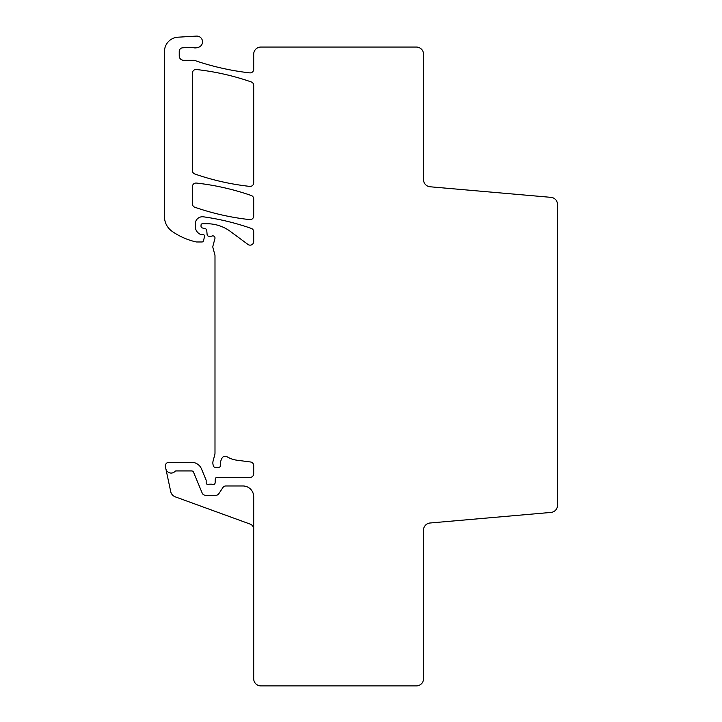 <?xml version="1.0" encoding="UTF-8"?>
<svg xmlns="http://www.w3.org/2000/svg" width="722" height="722" viewBox="0 0 722 722"><rect width="100%" height="100%" fill="white"/><g stroke="black" fill="none" stroke-linecap="round" stroke-linejoin="round"><path stroke-width="1.08" d="M225.887 485.969A3.583 3.583 0 0 0 222.899 487.567A3.583 3.583 0 0 1 225.887 485.969L242.944 485.969A10.749 10.749 0 0 1 253.693 496.718L253.693 678.734A7.166 7.166 0 0 0 260.859 685.9L416.359 685.9A7.166 7.166 0 0 0 423.525 678.734L423.525 530.138A7.166 7.166 0 0 1 430.068 522.999L550.985 512.421A7.166 7.166 0 0 0 557.528 505.283L557.528 204.488A7.166 7.166 0 0 0 550.985 197.35L430.068 186.772A7.166 7.166 0 0 1 423.525 179.634L423.525 54.222A7.166 7.166 0 0 0 416.359 47.056L260.859 47.056A7.166 7.166 0 0 0 253.693 54.222L253.693 69.303A3.583 3.583 0 0 1 249.704 72.868A260.841 260.841 0 0 1 197.043 61.28A7.166 7.166 0 0 1 195.806 60.729A3.583 3.583 0 0 0 194.065 60.278L183.532 60.278A4.296 4.296 0 0 1 179.236 55.982L179.236 51.397A3.583 3.583 0 0 1 182.63 47.814L191.51 47.345A3.583 3.583 0 0 1 192.864 47.526A7.166 7.166 0 0 0 197.241 47.616A7.166 7.166 0 0 1 197.909 47.444A5.731 5.731 0 0 0 202.476 41.091A5.731 5.731 0 0 0 196.456 36.1L177.964 37.192A14.332 14.332 0 0 0 164.472 51.497L164.472 216.672A17.915 17.915 0 0 0 172.152 231.374A68.076 68.076 0 0 0 195.915 241.879A3.583 3.583 0 0 0 196.709 241.969L202.034 241.969A1.435 1.435 0 0 0 203.414 240.904L204.543 236.699A1.796 1.796 0 0 0 202.81 234.442L201.023 234.442A1.796 1.796 0 0 1 200.265 234.28A8.601 8.601 0 0 1 195.283 226.473L195.283 223.91A7.166 7.166 0 0 1 203.451 216.817A250.805 250.805 0 0 1 251.292 228.405A3.583 3.583 0 0 1 253.693 231.789L253.693 241.572A3.583 3.583 0 0 1 247.98 244.451L230.417 231.464A39.412 39.412 0 0 0 206.97 223.73L202.449 223.73A1.435 1.435 0 0 0 201.023 225.165L201.023 226.221A1.796 1.796 0 0 0 202.35 227.953L205.427 228.775A1.796 1.796 0 0 1 206.745 230.345L207.115 234.596A1.796 1.796 0 0 0 208.902 236.238L210.86 236.238A3.583 3.583 0 0 0 212.106 236.013A2.148 2.148 0 0 1 214.93 238.585L212.963 245.913A3.583 3.583 0 0 0 212.963 247.772L214.867 254.884A3.583 3.583 0 0 1 214.994 255.805L214.994 452.983A7.166 7.166 0 0 1 214.75 454.842L213.089 461.042A7.166 7.166 0 0 0 213.089 464.751L213.423 466.006A1.796 1.796 0 0 0 215.156 467.342L218.748 467.342A1.796 1.796 0 0 0 220.526 465.329A11.462 11.462 0 0 1 222.141 457.938A3.583 3.583 0 0 1 227.051 456.755A25.08 25.08 0 0 0 236.798 460.185L250.57 461.99A3.583 3.583 0 0 1 253.693 465.546L253.693 473.785A3.583 3.583 0 0 1 250.11 477.368L217.069 477.368A1.796 1.796 0 0 0 215.282 479.092L215.129 482.819A1.796 1.796 0 0 1 212.701 484.417A3.583 3.583 0 0 0 211.411 484.182L209.903 484.182A3.583 3.583 0 0 0 208.613 484.417A1.796 1.796 0 0 1 206.176 482.747L206.176 480.599A1.796 1.796 0 0 0 206.041 479.913L201.51 468.957A10.749 10.749 0 0 0 191.574 462.324L168.912 462.324A3.583 3.583 0 0 0 165.41 466.647L165.87 468.813A5.379 5.379 0 0 0 175.049 471.376A1.435 1.435 0 0 1 176.096 470.924L191.574 470.924A2.148 2.148 0 0 1 193.559 472.251L202.187 493.072A3.583 3.583 0 0 0 205.499 495.283L215.851 495.283A3.583 3.583 0 0 0 218.838 493.686L222.899 487.567L218.838 493.686A3.583 3.583 0 0 1 215.851 495.283L205.499 495.283A3.583 3.583 0 0 1 202.187 493.072L193.559 472.251A2.148 2.148 0 0 0 191.574 470.924L176.096 470.924A1.453 1.453 0 0 0 175.049 471.376A5.379 5.379 0 0 1 165.87 468.813L170.717 491.601A7.166 7.166 0 0 0 175.275 496.844L250.155 524.1A5.379 5.379 0 0 1 253.693 529.118M249.713 219.614A3.583 3.583 0 0 0 253.693 216.049L253.693 198.902A3.583 3.583 0 0 0 251.283 195.518A250.805 250.805 0 0 0 196.402 183.063A3.583 3.583 0 0 0 192.422 186.628L192.422 203.866A3.583 3.583 0 0 0 194.832 207.25A250.805 250.805 0 0 0 249.713 219.614M249.713 186.384A3.583 3.583 0 0 0 253.693 182.828L253.693 85.331A3.583 3.583 0 0 0 251.283 81.947A250.805 250.805 0 0 0 196.402 69.52A3.583 3.583 0 0 0 192.422 73.075L192.422 170.618A3.583 3.583 0 0 0 194.832 174.002A250.805 250.805 0 0 0 249.713 186.384"/></g></svg>
